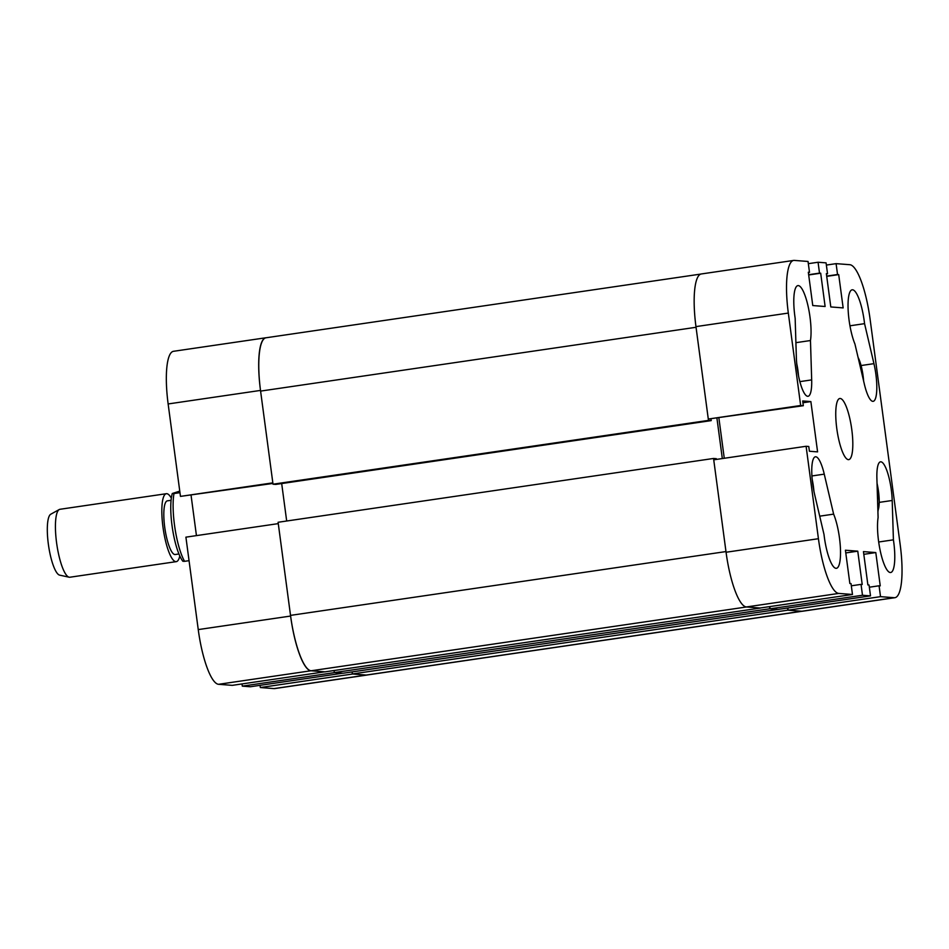 <?xml version="1.0" encoding="UTF-8"?>
<svg xmlns="http://www.w3.org/2000/svg" width="949" height="949" viewBox="0 0 949 949"><rect width="100%" height="100%" fill="white"/><g stroke="black" fill="none" stroke-linecap="round" stroke-linejoin="round"><path stroke-width="1.42" d="M366.385 675.059A54.235 12.918 81.7 0 0 367.085 675.036L274.724 688.571A54.235 12.918 -98.3 0 1 274.024 688.594L366.385 675.059L352.696 674.004L260.334 687.539L274.024 688.594M260.334 687.539L260.038 685.332M242.303 686.139L250.311 686.756L342.684 673.221L334.665 672.604L242.303 686.139L242.007 683.932M218.59 684.3L232.28 685.356L324.653 671.821L310.964 670.765L218.59 684.3A54.235 12.918 -98.3 0 1 198.246 629.59L290.608 616.055L278.282 523.623L185.909 537.158L198.246 629.59M196.443 535.616L191.081 495.425M266.301 337.737A54.235 12.918 81.7 0 0 265.827 337.773A54.235 12.918 81.7 0 0 260.5 390.419L168.139 403.954L180.464 496.386L272.909 483.432M168.139 403.954A54.235 12.918 -98.3 0 1 173.453 351.308L265.827 337.773M180.464 496.386L272.838 482.851L260.5 390.419M290.608 616.055A54.235 12.918 81.7 0 0 310.964 670.765M778.465 609.365L343.016 673.244L334.333 672.58L334.06 670.528M311.13 670.777L746.578 606.969L760.446 608.048L324.985 671.856L311.13 670.777A54.923 13.084 -98.3 0 1 290.524 615.379L278.093 522.27L713.553 458.462L716.305 458.675L716.4 459.423M281.687 483.551L286.681 521.013M808.358 272.505L809.497 272.339L808.038 261.461L794.349 260.406A54.235 12.918 81.7 0 0 793.649 260.429A54.235 12.918 81.7 0 0 788.322 313.075L800.659 405.508L803.329 405.709L708.286 419.043L695.961 326.61A54.923 13.084 81.7 0 0 696.044 327.286L260.595 391.095L273.015 484.204L275.768 484.417L711.228 420.609L711.038 419.233M260.595 391.095A54.923 13.084 -98.3 0 1 265.981 337.785L700.825 274.071M802.071 611.263L366.931 675.024A54.923 13.084 -98.3 0 1 366.219 675.047L352.364 673.968L352.091 671.916M366.219 675.047L801.68 611.239L787.824 610.16L787.54 608.036M273.015 484.204L708.476 420.395L696.044 327.286M708.476 420.395L711.228 420.609M716.958 418.367L722.319 458.557M290.524 615.379L725.973 551.571L713.553 458.462M725.973 551.571A54.923 13.084 81.7 0 0 726.068 552.247L713.731 459.814L806.104 446.279L808.773 446.493L809.402 451.249L817.587 451.878L810.873 401.581L802.7 400.952L803.329 405.709M778.465 609.436L769.793 608.772L769.509 606.636M334.333 672.58L769.793 608.772M352.364 673.968L787.824 610.16M893.412 539.839L892.202 500.479A27.806 6.619 81.7 0 0 880.518 461.831A27.806 6.619 81.7 0 0 876.888 478.225L878.098 517.585A31.234 7.438 81.7 0 0 880.423 551.654A31.234 7.438 81.7 0 0 890.269 572.52A31.234 7.438 81.7 0 0 890.672 572.508A31.234 7.438 81.7 0 0 893.412 539.839L878.691 541.998M807.694 396.291A27.806 6.619 81.7 0 0 808.05 396.279A27.806 6.619 81.7 0 0 811.68 379.897L810.47 340.537A31.234 7.438 81.7 0 0 807.955 305.673A31.234 7.438 81.7 0 0 797.884 285.613A31.234 7.438 81.7 0 0 795.155 318.283L796.365 357.643A27.806 6.619 81.7 0 0 807.694 396.291M840.197 398.473A30.902 7.355 81.7 0 0 839.806 398.485A30.902 7.355 81.7 0 0 836.888 429.304A30.902 7.355 81.7 0 0 848.359 459.648A30.902 7.355 81.7 0 0 848.762 459.624A30.902 7.355 81.7 0 0 851.68 428.818A30.902 7.355 81.7 0 0 840.197 398.473M872.807 401.344A27.806 6.619 81.7 0 0 873.163 401.332A27.806 6.619 81.7 0 0 873.946 363.657L864.563 323.656A31.234 7.438 81.7 0 0 852.143 289.813A31.234 7.438 81.7 0 0 848.157 310.335A31.234 7.438 81.7 0 0 854.93 343.989L864.314 383.977A27.806 6.619 81.7 0 0 872.807 401.344M819.711 516.173L833.625 514.133A31.234 7.438 81.7 0 1 840.399 547.775A31.234 7.438 81.7 0 1 836.413 568.309A31.234 7.438 81.7 0 1 836.01 568.321A31.234 7.438 81.7 0 1 824.005 534.465L814.622 494.465A27.806 6.619 81.7 0 1 815.405 456.789A27.806 6.619 81.7 0 1 824.254 474.144L833.625 514.133M838.786 593.422L746.412 606.957A54.235 12.918 -98.3 0 1 726.068 552.247L818.429 538.712A54.235 12.918 81.7 0 0 838.786 593.422L852.475 594.477L851.028 583.611L849.853 583.516L845.417 550.218L857.766 551.167L862.214 584.477L861.04 584.382L862.487 595.26L870.506 595.877L869.059 584.999L867.884 584.916L863.448 551.618L875.797 552.567L880.245 585.865L879.071 585.782L880.518 596.66L894.207 597.716A54.235 12.918 81.7 0 0 894.907 597.692A54.235 12.918 81.7 0 0 900.233 545.046L870.126 319.41A54.235 12.918 81.7 0 0 849.782 264.7L836.093 263.644L837.54 274.51L838.702 274.605L843.151 307.903L830.802 306.942L826.354 273.644L827.528 273.739L826.069 262.861L818.062 262.244L819.509 273.11L820.683 273.205L825.12 306.503L812.771 305.554L808.323 272.244L809.497 272.339M818.429 538.712L806.104 446.279M864.563 323.656L849.96 325.804M746.412 606.957L760.102 608.012L852.475 594.477M724.265 458.272L718.903 418.082M788.322 313.075L695.961 326.61A54.235 12.918 -98.3 0 1 701.287 273.964L793.649 260.429M894.907 597.692L802.546 611.227A54.235 12.918 -98.3 0 1 801.846 611.251L894.207 597.716M787.86 607.989L788.156 610.195L801.846 611.251M769.829 606.589L770.125 608.795L778.133 609.412L870.506 595.877M770.125 608.795L862.487 595.26M800.659 405.508L708.286 419.043M818.062 262.244L808.334 263.668M836.093 263.644L826.365 265.068M788.156 610.195L880.518 596.66M826.686 276.1L837.54 274.51M826.721 276.361L838.702 274.605M826.389 273.905L827.528 273.739M808.655 274.712L819.509 273.11M808.69 274.961L820.683 273.205M802.937 402.756L810.873 401.581M863.804 554.323L875.797 552.567M869.343 587.206L879.071 585.782M845.773 552.935L857.766 551.167M851.312 585.806L861.04 584.382M795.903 342.672L810.47 340.537M69.147 577.206L59.657 575.141A30.902 7.355 -98.3 0 1 48.565 545.663A30.902 7.355 -98.3 0 1 50.736 514.239L59.229 509.542A34.33 8.173 81.7 0 0 56.821 544.453A34.33 8.173 81.7 0 0 69.147 577.206A34.33 8.173 81.7 0 0 69.882 577.229L176.289 561.642A34.33 8.173 81.7 0 0 176.609 561.571A34.33 8.173 81.7 0 0 179.8 555.948M171.33 498.154A34.33 8.173 81.7 0 0 166.336 493.705L59.929 509.293A34.33 8.173 81.7 0 0 59.609 509.376A34.33 8.173 81.7 0 0 59.229 509.542M171.081 500.301L167.38 500.835A27.118 6.465 81.7 0 0 167.119 500.894A27.118 6.465 81.7 0 0 164.996 529.151A27.118 6.465 81.7 0 0 175.245 554.513L178.946 553.967M166.336 493.705A34.33 8.173 81.7 0 0 166.004 493.788A34.33 8.173 81.7 0 0 163.323 529.542A34.33 8.173 81.7 0 0 176.289 561.642M179.966 492.661L173.975 493.539A41.198 9.81 81.7 0 0 175.043 528.807A41.198 9.81 81.7 0 0 184.569 561.322L189.041 560.669M184.569 561.322L182.896 561.286A37.758 8.992 -98.3 0 1 172.528 529.032A37.758 8.992 -98.3 0 1 172.291 493.504L179.764 491.108M173.975 493.539L172.291 493.504M799.877 381.628L811.68 379.897M861.158 365.531L873.946 363.657M811.905 475.959L824.254 474.144M879.32 502.365L892.202 500.479M863.626 381.012A21.281 5.065 81.7 0 0 858.098 357.465M798.489 375.614A21.281 5.065 81.7 0 0 796.757 363.799M877.884 510.657A21.281 5.065 81.7 0 0 879.213 501.523A21.281 5.065 81.7 0 0 877.042 483.349M813.898 491.155A21.281 5.065 81.7 0 0 812.166 479.34M857.884 356.575L863.744 381.545M796.686 363.135L798.619 376.279M877.03 482.911L879.332 501.914L877.92 511.796M812.107 478.664L814.028 491.807"/></g></svg>
